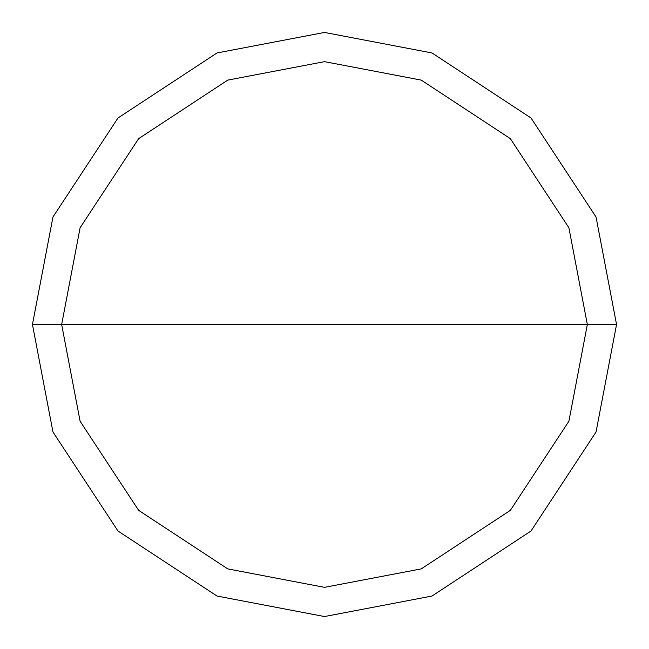 <?xml version="1.0" encoding="UTF-8"?>
<svg xmlns="http://www.w3.org/2000/svg" width="649" height="649" viewBox="0 0 649 649"><rect width="100%" height="100%" fill="white"/><g stroke="black" fill="none" stroke-linecap="round" stroke-linejoin="round"><path stroke-width="0.97" d="M61.655 324.5L80.111 227.75L138.643 138.643L227.75 80.111L324.5 61.655L421.25 80.111L510.357 138.643L568.889 227.75L587.345 324.5L61.655 324.5L80.111 421.25L138.643 510.357L227.75 568.889L324.5 587.345L421.25 568.889L510.357 510.357L568.889 421.25L587.345 324.5L616.55 324.5L596.042 431.999L531.012 531.012L431.999 596.042L324.5 616.55L217.001 596.042L117.988 531.012L52.958 431.999L32.45 324.5L52.958 431.999L117.988 531.012L217.001 596.042L324.5 616.55L431.999 596.042L531.012 531.012L596.042 431.999L616.55 324.5L596.042 217.001L531.012 117.988L431.999 52.958L324.5 32.45L217.001 52.958L117.988 117.988L52.958 217.001L32.45 324.5L587.345 324.5L568.889 421.25L510.357 510.357L421.25 568.889L324.5 587.345L227.75 568.889L138.643 510.357L80.111 421.25L61.655 324.5L32.45 324.5L52.958 217.001L117.988 117.988L217.001 52.958L324.5 32.45L431.999 52.958L531.012 117.988L596.042 217.001L616.55 324.5L587.345 324.5L568.889 227.75L510.357 138.643L421.25 80.111L324.5 61.655L227.75 80.111L138.643 138.643L80.111 227.75L61.655 324.5"/></g></svg>
